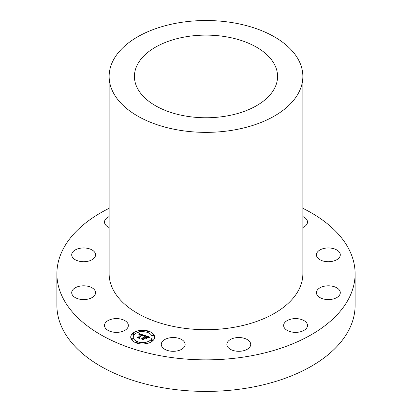 <?xml version="1.0" encoding="UTF-8"?>
<svg xmlns="http://www.w3.org/2000/svg" width="412" height="412" viewBox="0 0 412 412"><rect width="100%" height="100%" fill="white"/><g stroke="black" fill="none" stroke-linecap="round" stroke-linejoin="round"><path stroke-width="0.62" d="M113.063 332.098A11.927 6.886 180 0 1 104.494 325.485A11.927 6.886 180 0 1 119.779 318.878A11.927 6.886 180 0 1 128.348 325.485A11.927 6.886 180 0 1 113.063 332.098M302.861 208.317A149.108 86.087 180 0 1 355.108 273.769A149.108 86.087 180 0 1 247.978 356.375A149.108 86.087 180 0 1 56.892 273.769A149.108 86.087 180 0 1 109.139 208.317M302.861 76.441L302.861 273.769A96.861 55.924 180 0 1 233.269 327.432A96.861 55.924 180 0 1 109.139 273.769L109.139 76.441A96.861 55.924 180 0 1 178.731 22.784A96.861 55.924 180 0 1 302.861 76.441A96.861 55.924 180 0 1 233.269 130.104A96.861 55.924 180 0 1 109.139 76.441M75.005 297.454A11.927 6.886 180 0 1 71.703 292.7A11.927 6.886 180 0 1 79.202 286.304A11.927 6.886 180 0 1 92.267 287.947A11.927 6.886 180 0 1 95.563 292.7A11.927 6.886 180 0 1 88.07 299.091A11.927 6.886 180 0 1 75.005 297.454M72.043 256.465A11.927 6.886 180 0 1 71.703 254.837A11.927 6.886 180 0 1 82.215 248.003A11.927 6.886 180 0 1 95.229 253.215A11.927 6.886 180 0 1 95.563 254.837A11.927 6.886 180 0 1 85.052 261.677A11.927 6.886 180 0 1 72.043 256.465M109.139 227.506A11.927 6.886 180 0 1 104.494 222.053A11.927 6.886 180 0 1 104.978 220.111A11.927 6.886 180 0 1 109.139 216.599M302.861 216.599A11.927 6.886 180 0 1 307.507 222.053A11.927 6.886 180 0 1 302.861 227.506M336.995 250.084A11.927 6.886 180 0 1 340.297 254.837A11.927 6.886 180 0 1 332.798 261.234A11.927 6.886 180 0 1 319.733 259.596A11.927 6.886 180 0 1 316.437 254.837A11.927 6.886 180 0 1 323.93 248.446A11.927 6.886 180 0 1 336.995 250.084M339.957 291.073A11.927 6.886 180 0 1 340.297 292.7A11.927 6.886 180 0 1 329.785 299.539A11.927 6.886 180 0 1 316.771 294.322A11.927 6.886 180 0 1 316.437 292.7A11.927 6.886 180 0 1 326.948 285.861A11.927 6.886 180 0 1 339.957 291.073M307.022 327.427A11.927 6.886 180 0 1 293.88 332.304A11.927 6.886 180 0 1 283.652 325.485A11.927 6.886 180 0 1 284.131 323.549A11.927 6.886 180 0 1 297.273 318.672A11.927 6.886 180 0 1 307.507 325.485A11.927 6.886 180 0 1 307.022 327.427M247.02 349.402A11.927 6.886 180 0 1 234.093 350.746A11.927 6.886 180 0 1 226.858 344.417A11.927 6.886 180 0 1 230.555 339.431A11.927 6.886 180 0 1 243.482 338.087A11.927 6.886 180 0 1 250.717 344.417A11.927 6.886 180 0 1 247.02 349.402M176.027 351.112A11.927 6.886 180 0 1 161.283 344.417A11.927 6.886 180 0 1 170.398 337.727A11.927 6.886 180 0 1 185.143 344.417A11.927 6.886 180 0 1 176.027 351.112M152.991 340.554A11.927 6.886 0 0 0 154.588 337.109A11.927 6.886 0 0 0 145.745 330.46A11.927 6.886 0 0 0 132.329 333.668A11.927 6.886 0 0 0 130.728 337.109A11.927 6.886 0 0 0 139.57 343.762A11.927 6.886 0 0 0 152.991 340.554M355.108 273.769L355.108 305.328A149.108 86.087 180 0 1 311.436 366.201A149.108 86.087 180 0 1 247.978 387.929A149.108 86.087 180 0 1 100.564 366.201A149.108 86.087 180 0 1 56.892 305.328L56.892 273.769M154.588 337.16A11.927 6.886 0 0 0 145.704 330.548A11.927 6.886 0 0 0 132.329 333.766A11.927 6.886 0 0 0 130.733 337.16M226.152 116.091A71.57 41.324 180 0 1 134.43 76.441A71.57 41.324 180 0 1 185.848 36.792A71.57 41.324 180 0 1 277.57 76.441A71.57 41.324 180 0 1 226.152 116.091M133.261 337.16A9.399 5.428 0 0 0 133.261 337.207A9.399 5.428 0 0 0 140.224 342.449A9.399 5.428 0 0 0 150.797 339.921A9.399 5.428 0 0 0 152.059 337.207A9.399 5.428 0 0 0 152.059 337.16M147.275 331.83A0.721 0.417 0 0 0 147.269 331.876A0.721 0.417 0 0 0 147.805 332.278A0.721 0.417 0 0 0 148.619 332.082A0.721 0.417 0 0 0 148.711 331.876A0.721 0.417 0 0 0 148.706 331.83M151.173 340.24A0.721 0.417 0 0 0 151.173 340.286A0.721 0.417 0 0 0 151.709 340.688A0.721 0.417 0 0 0 152.517 340.492A0.721 0.417 0 0 0 152.615 340.286A0.721 0.417 0 0 0 152.61 340.24M152.239 335.564A0.721 0.417 0 0 0 152.234 335.615A0.721 0.417 0 0 0 152.77 336.017A0.721 0.417 0 0 0 153.583 335.821A0.721 0.417 0 0 0 153.681 335.615A0.721 0.417 0 0 0 153.676 335.564M136.609 342.49A0.721 0.417 0 0 0 136.604 342.542A0.721 0.417 0 0 0 137.139 342.944A0.721 0.417 0 0 0 137.953 342.748A0.721 0.417 0 0 0 138.051 342.542A0.721 0.417 0 0 0 138.046 342.49M144.7 343.103A0.721 0.417 0 0 0 144.694 343.155A0.721 0.417 0 0 0 145.23 343.557A0.721 0.417 0 0 0 146.044 343.361A0.721 0.417 0 0 0 146.142 343.155A0.721 0.417 0 0 0 146.136 343.103M132.705 334.081A0.721 0.417 0 0 0 132.7 334.132A0.721 0.417 0 0 0 133.236 334.534A0.721 0.417 0 0 0 134.049 334.338A0.721 0.417 0 0 0 134.147 334.132A0.721 0.417 0 0 0 134.142 334.081M139.179 331.212A0.721 0.417 0 0 0 139.174 331.263A0.721 0.417 0 0 0 139.714 331.665A0.721 0.417 0 0 0 140.523 331.469A0.721 0.417 0 0 0 140.621 331.263A0.721 0.417 0 0 0 140.616 331.212M131.639 338.752A0.721 0.417 0 0 0 131.634 338.803A0.721 0.417 0 0 0 132.17 339.205A0.721 0.417 0 0 0 132.983 339.009A0.721 0.417 0 0 0 133.081 338.803A0.721 0.417 0 0 0 133.076 338.752M134.518 334.4A9.399 5.428 0 0 0 133.261 337.109A9.399 5.428 0 0 0 140.224 342.351A9.399 5.428 0 0 0 150.797 339.823A9.399 5.428 0 0 0 152.059 337.109A9.399 5.428 0 0 0 145.091 331.871A9.399 5.428 0 0 0 134.518 334.4M147.362 331.572A0.721 0.417 0 0 0 147.269 331.778A0.721 0.417 0 0 0 147.805 332.18A0.721 0.417 0 0 0 148.619 331.99A0.721 0.417 0 0 0 148.711 331.778A0.721 0.417 0 0 0 148.176 331.377A0.721 0.417 0 0 0 147.362 331.572M151.266 339.982A0.721 0.417 0 0 0 151.173 340.188A0.721 0.417 0 0 0 151.709 340.59A0.721 0.417 0 0 0 152.517 340.4A0.721 0.417 0 0 0 152.615 340.188A0.721 0.417 0 0 0 152.079 339.787A0.721 0.417 0 0 0 151.266 339.982M152.332 335.306A0.721 0.417 0 0 0 152.234 335.517A0.721 0.417 0 0 0 152.77 335.919A0.721 0.417 0 0 0 153.583 335.723A0.721 0.417 0 0 0 153.681 335.517A0.721 0.417 0 0 0 153.146 335.116A0.721 0.417 0 0 0 152.332 335.306M136.702 342.233A0.721 0.417 0 0 0 136.604 342.444A0.721 0.417 0 0 0 137.139 342.846A0.721 0.417 0 0 0 137.953 342.65A0.721 0.417 0 0 0 138.051 342.444A0.721 0.417 0 0 0 137.515 342.037A0.721 0.417 0 0 0 136.702 342.233M144.792 342.851A0.721 0.417 0 0 0 144.694 343.057A0.721 0.417 0 0 0 145.23 343.459A0.721 0.417 0 0 0 146.044 343.268A0.721 0.417 0 0 0 146.142 343.057A0.721 0.417 0 0 0 145.606 342.655A0.721 0.417 0 0 0 144.792 342.851M134.049 334.24A0.721 0.417 0 0 0 134.147 334.034A0.721 0.417 0 0 0 133.612 333.627A0.721 0.417 0 0 0 132.798 333.823A0.721 0.417 0 0 0 132.7 334.034A0.721 0.417 0 0 0 133.236 334.436A0.721 0.417 0 0 0 134.049 334.24M140.523 331.372A0.721 0.417 0 0 0 140.621 331.166A0.721 0.417 0 0 0 140.085 330.759A0.721 0.417 0 0 0 139.271 330.954A0.721 0.417 0 0 0 139.174 331.166A0.721 0.417 0 0 0 139.714 331.567A0.721 0.417 0 0 0 140.523 331.372M132.983 338.911A0.721 0.417 0 0 0 133.081 338.705A0.721 0.417 0 0 0 132.546 338.298A0.721 0.417 0 0 0 131.732 338.494A0.721 0.417 0 0 0 131.634 338.705A0.721 0.417 0 0 0 132.17 339.107A0.721 0.417 0 0 0 132.983 338.911M144.375 335.353L139.014 333.55L138.859 334.575L139.689 334.199L141.002 334.513L139.076 334.683L140.806 334.709L138.216 337.304L137.278 337.397L139.344 338.082L139.091 337.624L141.97 334.817L142.985 335.26L143 335.898L144.375 335.353M144.452 335.615L143.057 336.068L144.452 335.615M142.907 335.543L142.006 335.013L139.292 337.727L139.498 338.329L137.366 337.711L139.673 338.479L139.447 337.752L142.073 335.131L142.907 335.543M149.546 337.026L144.859 335.466L145.137 336.007L144.035 337.104L142.773 337.176L143.814 337.325L142.83 337.382L143.623 337.516L142.5 338.638L141.429 338.731L143.644 339.467L143.407 338.937L144.72 337.624L145.75 337.969L146.08 338.654L147.172 337.562L145.328 337.536L146.332 336.527L147.903 337.315L146.291 336.424L144.936 337.407L146.157 336.187L147.8 336.825L148.026 337.562L149.546 337.026M149.52 337.346L148.062 337.758L149.52 337.346M146.281 338.891L147.331 337.686L146.281 338.891M144.89 337.974L145.812 338.283L144.844 337.866L143.628 339.081L143.819 339.766L141.342 338.942L143.999 339.921L143.773 339.086L144.844 337.964L143.649 339.158M144.303 335.378L139.014 333.648L138.849 334.534M139.41 334.585L139.091 334.771M140.806 334.709L138.216 337.402L137.505 337.469M139.277 338.061L139.091 337.624M143.067 335.481L142.995 335.883M144.401 335.631L143.139 336.125M142.943 335.579L142.444 335.255M142.114 335.141L139.313 337.799M139.642 338.468L139.447 337.752M149.381 337.067L144.921 335.584M145.137 336.007L144.035 337.201L142.943 337.201M143.623 337.516L142.5 338.736L141.661 338.808M143.592 339.452L143.407 338.937M147.053 337.68L146.008 337.861L145.328 337.536M146.332 336.532L145.215 337.593L144.936 337.407M149.01 337.474L148.119 337.825M147.362 337.814L146.255 338.86M143.968 339.91L143.773 339.086"/></g></svg>
